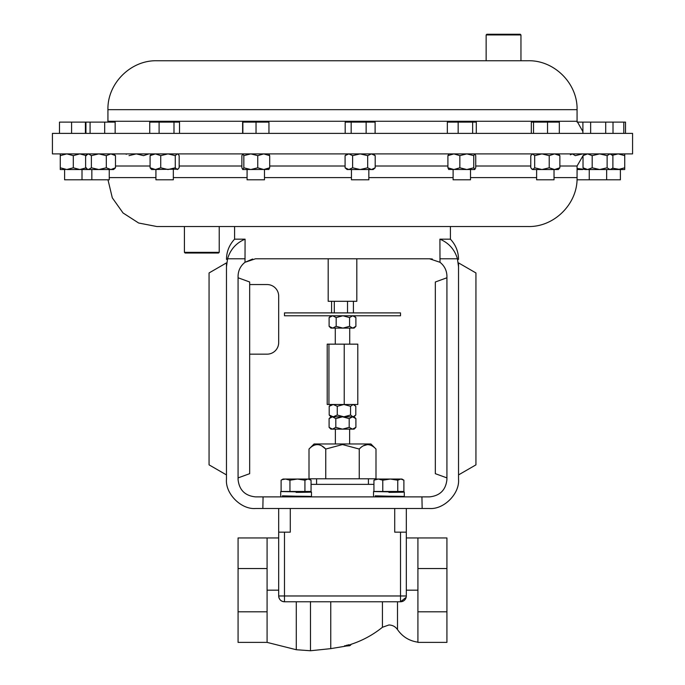 <?xml version="1.0" encoding="UTF-8"?>
<svg xmlns="http://www.w3.org/2000/svg" width="685" height="685" viewBox="0 0 685 685"><rect width="100%" height="100%" fill="white"/><g stroke="black" fill="none" stroke-linecap="round" stroke-linejoin="round"><path stroke-width="1.03" d="M311.469 492.104L311.469 496.471L304.791 496.642L309.081 496.882M309.081 491.47L309.081 492.01L304.791 491.941L304.791 491.47M280.704 495.914L280.704 491.556L281.681 491.487M406.316 508.484L406.316 595.976A5.805 5.805 0 0 1 400.511 601.772L284.489 601.772A5.805 5.805 0 0 1 278.684 595.976L278.684 532.159L284.489 532.159L284.489 595.976L400.511 595.976L400.511 601.772L406.154 597.329M400.511 601.772A5.805 5.805 0 0 0 406.316 595.976L400.511 595.976L400.511 532.159L394.714 532.159L394.714 508.484M290.286 508.484L290.286 532.159L284.489 532.159M278.684 508.484L278.684 532.159M400.511 532.159L406.316 532.159M278.684 595.976C279.052 599.512 280.987 601.447 284.489 601.772A5.805 5.805 0 0 1 278.684 595.976L284.489 595.976L284.489 601.772M278.684 537.956L267.082 537.956L267.082 590.17L278.684 590.17M417.918 568.541L446.928 568.541L446.928 537.956L417.918 537.956L417.918 590.17L406.316 590.17M267.082 590.17L267.082 642.384L296.288 649.731L310.493 650.75L330.761 648.635L330.761 601.772L324.056 601.772M417.918 611.799L417.918 642.384L446.928 642.384L446.928 611.799L417.918 611.799L417.918 590.17M349.692 645.741L350.857 644.816L348.451 644.816C351.962 644.131 351.962 644.131 348.451 644.816L344.332 646.203L349.692 645.741L344.675 645.741M382.427 601.772L382.427 627.272C373.025 634.858 362.588 640.526 351.114 644.302L350.857 644.345M267.082 611.799L238.072 611.799L238.072 642.384L267.082 642.384M267.082 568.541L238.072 568.541L238.072 611.799M267.082 537.956L238.072 537.956L238.072 568.541M446.928 568.541L446.928 611.799M350.48 645.279L346.37 645.279M107.982 179.795L112.306 197.837L123.043 212.966L138.635 223.01L156.848 226.529L528.152 226.529L450.405 226.529L450.405 239.159L439.916 239.159C448.838 242.978 454.677 249.52 457.434 258.784L458.53 266.756C458.53 257.825 458.53 257.825 458.53 266.756L458.53 479.243C459.84 493.714 443.76 509.794 429.289 508.484L255.71 508.484C241.24 509.794 225.159 493.714 226.47 479.243L226.47 266.756L227.566 258.784L226.47 266.756C226.47 257.825 226.47 257.825 226.47 266.756M422.157 508.484L421.926 496.882L263.074 496.882L262.843 508.484M263.074 496.882L255.479 496.882C244.982 495.777 239.176 489.972 238.072 479.474L238.072 276.192C238.217 270.481 240.529 265.84 245.007 262.286L255.479 258.784L429.521 258.784L439.993 262.286C444.471 265.84 446.783 270.481 446.928 276.192L446.928 479.474C445.824 489.972 440.018 495.777 429.521 496.882L421.926 496.882M252.611 259.024L245.007 262.286L245.084 239.159C236.197 242.944 230.357 249.486 227.566 258.784L245.084 258.784M219.226 252.337L218.532 253.03L185.113 253.03L184.419 252.337L219.226 252.337L219.226 226.529L234.595 226.529L234.595 239.159L245.084 239.159L242.19 240.495M439.916 239.159L439.993 262.286M432.321 259.016L429.521 258.784M457.434 258.784L439.916 258.784M226.47 474.91L226.47 262.894L209.062 272.947L209.062 464.858L226.47 474.91M446.928 477.899L435.326 473.678L435.326 281.997L446.928 277.767M475.938 272.947L475.938 464.858L458.53 474.91L458.53 262.894L475.938 272.947M238.072 477.899L249.674 473.678L249.674 281.997L238.072 277.767M249.674 354.162L267.082 354.162A11.602 11.602 0 0 0 278.684 342.56L278.684 296.151A11.602 11.602 0 0 0 267.082 284.549L249.674 284.549M328.183 258.784L328.183 301.297L356.817 301.297L356.817 258.784M334.306 312.899L334.306 301.297M347.526 301.297L347.526 312.899M284.489 312.899L400.511 312.899L400.511 315.776L284.489 315.776L284.489 312.899M354.102 315.776L355.892 317.575L355.892 326.317L352.732 328.106L354.102 328.106L355.892 326.317M342.868 328.106L352.732 328.106L349.564 326.317L342.868 328.106L332.645 328.106L336.172 326.317L342.868 328.106M330.898 328.106L332.645 328.106L329.108 326.317L330.898 328.106M328.937 344.153L327.207 344.153L327.207 404.492L357.793 404.492L357.793 344.153L328.937 344.153L328.937 404.492M344.23 344.153L344.23 404.492M355.892 317.575L352.732 315.776L349.564 317.575L349.564 326.317M349.564 317.575L342.868 315.776L336.172 317.575L332.645 315.776L329.108 317.575L329.108 326.317M329.108 317.575L330.898 315.776M336.172 317.575L336.172 326.317M350.549 406.282L343.896 404.492L337.251 406.282L333.227 404.492L329.202 406.282L329.202 415.024L330.898 416.814L343.896 416.814L350.549 415.024L350.549 406.282L353.177 404.492L355.798 406.282L355.798 415.024L353.177 416.814L355.07 415.855M350.549 415.024L353.015 416.857M337.251 406.282L337.251 415.024L343.896 416.814L352.552 416.814L349.196 418.612L349.196 427.354L352.552 429.144L354.102 429.144L355.9 427.354L355.9 418.612L352.552 416.814M329.202 406.282L330.898 404.492M329.202 415.024L333.227 416.814L337.251 415.024M354.273 428.647L353.015 429.11M349.196 418.612L342.5 416.814L335.804 418.612L332.448 416.814L329.1 418.612L329.1 427.354L330.898 429.144L352.552 429.144L355.9 427.354M375.996 449.043L370.927 443.974L314.072 443.974L309.003 449.043L309.003 478.781L375.996 478.781L375.996 449.043C370.362 443.186 364.78 443.186 359.248 449.043L359.248 478.781M309.003 449.043C314.535 443.186 320.118 443.186 325.752 449.043L342.5 444.556L359.248 449.043M367.622 444.556L363.315 445.807M311.067 484.355L373.933 484.355M325.752 478.781L325.752 449.043L321.667 445.798M329.1 427.354L332.448 429.144L335.804 427.354L342.5 429.144L349.196 427.354M332.448 429.144L331.985 429.11M330.727 417.319L331.985 416.857M335.804 418.612L335.804 427.354M281.809 479.748L285.534 479.038L289.952 480.202L297.444 479.038L304.928 480.202L308.002 479.038L311.067 480.202L311.067 491.47L281.107 491.47L281.107 480.202L283.042 479.038L309.132 479.038L311.067 480.202M289.952 491.47L289.952 480.202M304.928 491.47L304.928 480.202M397.754 491.47L373.933 491.47L373.933 480.202L378.36 479.038L382.778 480.202L390.27 479.038L397.754 480.202L400.819 479.038L403.893 480.202L403.893 491.47L397.754 491.47L397.754 480.202M382.778 491.47L382.778 480.202M374.661 479.731L375.868 479.038L401.958 479.038L403.893 480.202M52.428 153.894L632.572 153.894L632.572 133.387L52.428 133.387L52.428 153.894M527.75 60.751L156.848 60.751L486.144 60.751L486.144 34.944L520.96 34.944L520.96 60.751L527.75 60.751M486.144 34.944L486.847 34.25L520.257 34.25L520.96 34.944M447.339 133.387L447.339 122.11L476.298 122.11L476.298 133.387M458.162 122.11L458.162 133.387M472.641 122.11L472.641 133.387M577.095 122.11L625.508 122.11L625.508 133.387M59.492 133.387L59.492 122.11L115.157 122.11L115.157 133.387M104.685 122.11L104.685 133.387M85.942 122.11L85.942 133.387M90.078 122.11L90.078 133.387M531.32 133.387L531.32 122.11L559.328 122.11L559.328 133.387M533.529 122.11L533.529 133.387M547.538 122.11L547.538 133.387M149.732 133.387L149.732 122.11L179.521 122.11L179.521 133.387M173.99 122.11L173.99 133.387M159.1 122.11L159.1 133.387M85.402 122.11L85.402 133.387M71.591 122.11L71.591 133.387M623.795 122.11L623.795 133.387M345.18 133.387L345.18 122.11L375.106 122.11L375.106 133.387M351.174 122.11L351.174 133.387M366.141 122.11L366.141 133.387M582.901 122.11L582.901 133.387M590.641 122.11L590.641 133.387M605.703 122.11L605.703 133.387M613.015 122.11L613.015 133.387M242.618 133.387L242.618 122.11L268.948 122.11L268.948 133.387M242.867 122.11L242.867 133.387M256.036 122.11L256.036 133.387M448.889 153.894L447.904 155.641L453.881 153.894L459.849 155.641L466.81 153.894L473.763 155.641L473.763 167.799L474.748 169.537L475.733 167.799L475.733 155.641L474.859 153.894M447.904 155.641L447.904 167.799L453.881 169.537L459.849 167.799L466.81 169.537L473.763 167.799M459.849 155.641L459.849 167.799M473.763 155.641L474.748 153.894M448.889 169.537L447.904 167.799M448.658 169.443L474.748 169.537M470.518 169.537L470.518 179.795L453.11 179.795L453.11 169.537M577.07 168.501L584.759 169.4M570.331 154.827L572.403 153.894L575.28 155.641L582.747 153.894M577.07 169.537L582.747 169.537M612.518 168.185L620.396 169.537L620.396 179.795L577.018 179.795M60.263 153.894L60.263 155.641L66.787 153.894L73.304 155.641L73.304 167.799L79.828 169.537L86.353 167.799L86.353 169.537L87.509 169.537L85.616 167.799L85.616 155.641L88.502 153.894L91.379 155.641L91.379 167.799L98.845 169.537L106.312 167.799L110.893 169.537L115.482 167.799L115.482 155.641L113.59 153.894M86.43 168.613L88.502 169.537L91.379 167.799M91.379 155.641L98.845 153.894L106.312 155.641L106.312 167.799M90.206 169.537L113.59 169.537L115.482 167.799M106.312 155.641L110.893 153.894L115.482 155.641M87.509 169.537L88.502 169.537M94.402 169.537L98.845 169.537M109.249 169.537L109.249 179.795L64.604 179.795L64.604 169.537M126.177 154.296L127.076 153.894M148.902 153.894L143.576 155.641L136.298 153.894L129.028 155.641M531.825 169.144L532.724 169.537L530.781 167.799L530.781 155.641L532.724 153.894L534.677 155.641L541.946 153.894L549.224 155.641L554.55 153.894L559.868 155.641L559.868 167.799L558.369 169.537L554.55 169.537L559.868 167.799M534.677 155.641L534.677 167.799L541.946 169.537L549.224 167.799L554.55 169.537L532.724 169.537L534.677 167.799M549.224 155.641L549.224 167.799M559.868 155.641L558.369 153.894M554.028 169.537L554.028 179.795L536.62 179.795L536.62 169.537M151.582 153.894L150.083 155.641L155.409 153.894L160.727 155.641L160.727 167.799L168.005 169.537L175.274 167.799L177.227 169.537L179.17 167.799L179.17 155.641L178.126 154.296L177.227 153.894L175.274 155.641L175.274 167.799M178.126 169.144L151.582 169.537L150.083 167.799L155.409 169.537L160.727 167.799M150.083 155.641L150.083 167.799M160.727 155.641L168.005 153.894L175.274 155.641M173.331 169.537L173.331 179.795L155.923 179.795L155.923 169.537M65.272 169.537L60.263 169.537L60.263 167.799L66.787 169.537L73.304 167.799M60.263 155.641L60.263 167.799M86.353 153.894L86.353 155.641L79.828 153.894L73.304 155.641M86.353 169.537L79.828 169.537L82.012 169.537L82.012 179.795M66.787 169.537L79.828 169.537M612.518 155.247L618.212 153.894L624.737 155.641L624.737 153.894M618.212 169.537L624.737 167.799L624.737 169.537L610.994 169.537L612.887 167.799L612.887 155.641L610.001 153.894L607.124 155.641L607.124 167.799L610.001 169.537L612.073 168.613M624.737 155.641L624.737 167.799M583.021 167.799L584.913 169.537L587.61 169.537L583.021 167.799L583.021 155.641L587.61 153.894L592.191 155.641L592.191 167.799L599.658 169.537L610.994 169.537M347.098 153.894L345.086 155.641L348.853 153.894L352.612 155.641L360.147 153.894L367.674 155.641L367.674 167.799L371.441 169.537L375.2 167.799L375.2 155.641L371.441 153.894L367.674 155.641M345.086 155.641L345.086 167.799L348.853 169.537L352.612 167.799L360.147 169.537L367.674 167.799M352.612 155.641L352.612 167.799M348.853 153.894L346.927 154.373M345.086 167.799L347.098 169.537L348.853 169.537L346.927 169.058M348.853 169.537L373.188 169.537L375.2 167.799M368.847 169.537L368.847 179.795L351.439 179.795L351.439 169.537M86.353 169.341L87.44 169.478M86.353 154.091L87.44 153.954M88.75 169.537L91.85 169.537L91.85 179.795M592.191 155.641L599.658 153.894L607.124 155.641M592.191 167.799L587.61 169.537L599.658 169.537L607.124 167.799M583.021 155.641L584.913 153.894M599.658 169.537L610.001 169.537M606.653 179.795L606.653 169.537M243.834 155.641L243.834 167.799L242.747 169.537L241.874 167.799L241.874 155.641L242.858 153.894L243.834 155.641L250.796 153.894L257.748 155.641L257.748 167.799L263.725 169.537L269.702 167.799L268.717 169.537M243.834 167.799L250.796 169.537L257.748 167.799M257.748 155.641L263.725 153.894L269.702 155.641L269.702 167.799M269.702 155.641L268.717 153.894M242.858 169.537L268.94 169.443M264.487 169.537L264.487 179.795L247.079 179.795L247.079 169.537M397.617 496.642L404.296 496.471L404.296 492.104M388.909 496.197C400.314 496.377 400.314 496.565 388.909 496.745C408.748 496.565 408.748 496.377 388.909 496.197L375.2 495.837M388.909 492.378C408.748 492.198 408.748 492.018 388.909 491.83L373.53 491.556L373.53 495.914M378.034 496.051L378.034 496.882M388.909 491.83L381.031 491.47M296.091 496.197C307.488 496.377 307.488 496.565 296.091 496.745C315.931 496.565 315.931 496.377 296.091 496.197L282.383 495.837M296.091 492.378C315.931 492.198 315.931 492.018 296.091 491.83L280.704 491.556M285.208 496.051L285.208 496.882M296.091 491.83L288.214 491.47M296.288 649.731L296.288 601.755M417.918 642.17C409.279 640.937 402.472 636.742 397.497 629.575L397.497 601.772M310.493 650.75L310.493 601.584M109.249 177.612L155.923 177.612M173.331 177.612L247.079 177.612M264.487 177.612L351.439 177.612M368.847 177.612L453.11 177.612M470.518 177.612L536.62 177.612M115.482 166.01L150.083 166.01M179.17 166.01L241.874 166.01M269.702 166.01L345.086 166.01M375.2 166.01L447.904 166.01M475.733 166.01L530.781 166.01M559.868 166.01L577.07 166.01L583.132 155.512M554.028 177.612L577.07 177.612L577.07 166.01M107.93 121.271L107.93 109.669L577.07 109.669L577.07 121.271L107.93 121.271L107.905 122.11M382.427 627.272L388.909 624.977C392.539 625.08 395.399 626.612 397.497 629.575M417.918 537.956L406.316 537.956M330.761 648.635L345.377 646.203M350.857 644.816L351.114 644.302M234.595 239.159C229.287 244.853 226.572 251.592 226.47 259.375M450.405 239.159C455.713 244.853 458.428 251.592 458.53 259.375M331.591 312.899L331.591 301.297M353.409 312.899L353.409 301.297M349.718 328.106L349.718 344.153M335.282 328.106L335.282 344.153M354.102 404.492L355.078 405.46M335.367 443.974L335.367 429.144M368.419 478.781L368.419 484.355M375.919 496.017L375.919 496.882M316.581 478.781L316.581 484.355M349.633 443.974L349.633 429.144M354.102 416.814L355.9 418.612M330.898 416.814L329.1 418.612M380.209 496.882L380.209 496.086M287.383 496.882L287.383 496.086M304.791 496.882L304.791 496.437M397.617 496.882L397.617 496.437M397.617 491.941L397.617 491.47M184.419 252.337L184.419 226.529M577.07 177.612C577.738 203.745 554.293 227.206 528.152 226.529M577.07 109.669C577.738 83.527 554.285 60.074 528.152 60.751M107.93 109.669C107.262 83.527 130.715 60.074 156.848 60.751M577.07 121.271L582.901 131.631M87.509 153.894L86.43 154.827M532.279 153.894L531.825 154.296M177.672 153.894L178.126 154.296M373.188 153.894L375.2 155.641M610.994 153.894L612.073 154.827M589.254 179.795L589.254 169.537"/></g></svg>
